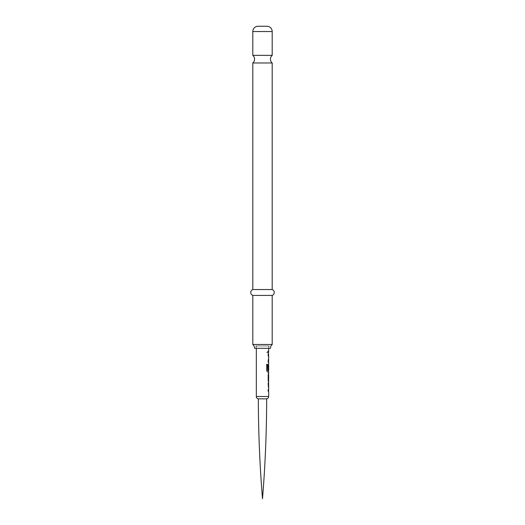 <?xml version="1.0" encoding="UTF-8"?>
<svg xmlns="http://www.w3.org/2000/svg" width="525" height="525" viewBox="0 0 525 525"><rect width="100%" height="100%" fill="white"/><g stroke="black" fill="none" stroke-linecap="round" stroke-linejoin="round"><path stroke-width="0.39" stroke-dasharray="2.62 1.97" d="M266.707 351.986L267.343 352.898L267.848 351.986L267.343 351.074L266.707 351.986M266.628 351.986L267.251 352.898L267.743 351.986L267.251 351.074L266.628 351.986M256.331 345.949L268.669 345.949L256.331 345.949L256.331 348.305M268.669 345.949L268.669 348.305M268.669 351.245L268.203 351.245L268.203 352.728L268.669 352.721M268.465 354.401L268.091 360.97L268.551 362.348L268.085 362.348L268.085 360.865L268.551 360.872L268.551 355.884L268.085 355.884L268.085 354.401L268.583 354.401L268.203 360.97L268.669 362.348M268.583 364.028L268.091 365.413L268.583 364.028L268.203 365.413L268.498 371.976M268.675 373.656L268.203 373.656L268.203 375.132L268.669 375.132M268.669 380.12L268.203 380.12L268.203 381.603L268.675 381.603M268.557 389.747L268.551 384.759L268.091 384.759L268.091 383.283L268.583 383.283L268.203 384.661L268.583 391.23L268.196 391.23M268.498 360.872L268.669 355.884M268.669 370.335L268.669 365.348M268.498 389.747L268.669 384.759M258.333 398.842L266.674 398.842M268.846 345.949L256.154 345.949L268.846 345.949A1.411 1.411 0 0 0 269.168 345.916L255.832 345.916L269.168 345.916A6.7 6.7 0 0 0 268.728 348.305L256.272 348.305L268.728 348.305M256.272 348.305A6.7 6.7 0 0 0 255.832 345.916A1.411 1.411 0 0 0 256.154 345.949M270.434 348.305L254.566 348.305M252.801 344.492L272.199 344.492M252.801 295.411L272.199 295.411M272.199 62.967L252.801 62.967M252.801 55.355L272.199 55.355M252.801 289.531L272.199 289.531M268.091 352.728L268.551 352.721L268.085 352.721L268.203 351.245L268.091 352.728M268.551 351.245L268.091 351.245L268.551 351.245M266.628 364.376L266.707 370.591M267.507 371.976L266.628 370.591M268.597 369.652L268.085 369.652L268.085 365.413L268.091 370.591L268.557 371.976M267.619 370.335L268.551 370.335L268.616 365.348M268.465 381.603L268.091 375.034L268.583 373.656L268.091 373.656L268.203 375.132M268.557 380.12L268.091 380.12L268.203 381.603M268.091 381.603L268.557 381.603M268.091 375.132L268.498 375.132M268.465 383.283L268.203 384.661M268.091 384.661L268.465 391.23M268.085 391.23L268.196 389.747M268.669 396.519L256.331 396.519M252.801 31.539L272.199 31.539"/><path stroke-width="0.79" d="M256.331 348.305L256.331 396.519A2.349 2.349 0 0 0 258.326 398.842L266.674 398.842A2.349 2.349 0 0 0 268.669 396.519L268.669 391.23L268.196 391.23L268.196 389.747L268.616 389.747M268.669 348.305L268.669 351.245L268.203 351.245L268.669 351.245M268.196 351.245L268.551 354.447M268.669 354.401L268.196 354.401L268.196 355.884L268.669 355.884L268.669 360.872L268.196 360.865L268.196 362.348L268.669 362.348L268.551 365.348M268.551 371.936L268.669 373.656L268.203 373.656M268.203 375.132L268.669 375.132L268.669 380.12L268.203 380.12M268.203 381.603L268.675 381.603L268.551 383.322M268.669 383.283L268.196 383.283L268.196 384.759L268.669 384.759L268.669 389.747M268.675 381.603L268.196 380.218L268.196 375.034L268.675 373.656M268.669 371.976L267.606 371.976L266.707 370.591L266.707 364.376L267.665 364.376L267.665 370.237L268.669 370.335L268.669 365.348L268.597 369.652L268.196 369.652L268.196 365.413L268.669 364.028M268.669 375.132L268.669 380.12M258.333 398.842A1255.098 1255.098 0 0 0 262.5 498.75A1255.098 1255.098 0 0 0 266.667 398.842M254.566 348.305L270.434 348.305A4.994 4.994 0 0 1 272.199 344.492L252.801 344.492A4.994 4.994 0 0 1 254.566 348.305M272.199 289.531L252.801 289.531L252.801 62.967L272.199 62.967L272.199 289.531A3.13 3.13 0 0 1 272.199 295.411L252.801 295.411L252.801 344.492M272.199 295.411L272.199 344.492M252.801 289.531A3.13 3.13 0 0 0 252.801 295.411M252.801 62.967A4.994 4.994 0 0 0 252.801 55.355L272.199 55.355A4.994 4.994 0 0 0 272.199 62.967M258.09 26.25L266.91 26.25L258.09 26.25A5.289 5.289 0 0 0 252.801 31.539L252.801 55.355M266.91 26.25A5.289 5.289 0 0 1 272.199 31.539L272.199 55.355M268.085 351.245L268.551 351.245L268.551 352.721M268.085 354.401L268.551 354.401L268.551 355.884M268.085 360.865L268.551 360.872L268.551 362.348M266.628 364.376L267.566 364.376L267.717 370.335M268.557 371.976L267.507 371.976M268.551 370.335L268.551 371.976M268.61 365.348L268.485 369.652M268.551 380.12L268.551 381.563M268.557 375.132L268.557 380.12M268.551 373.695L268.551 375.132M268.091 383.283L268.551 383.283L268.551 384.759M268.085 389.747L268.485 389.648M268.551 389.747L268.551 391.23L268.085 391.23M256.331 396.519L268.669 396.519M272.199 31.539L252.801 31.539"/></g></svg>
